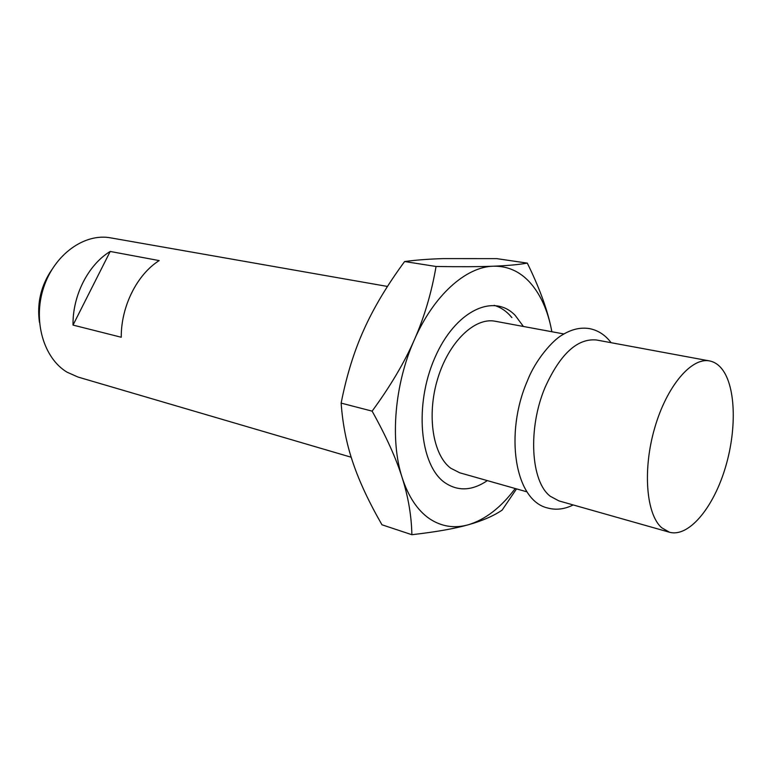 <?xml version="1.0" encoding="UTF-8"?>
<svg xmlns="http://www.w3.org/2000/svg" width="772" height="772" viewBox="0 0 772 772"><rect width="100%" height="100%" fill="white"/><g stroke="black" fill="none" stroke-linecap="round" stroke-linejoin="round"><path stroke-width="1.16" d="M709.564 360.929L596.534 339.998C577.446 338.136 560.337 353.846 545.196 387.129C527.585 428.306 530.76 481.796 550.349 496.309L558.928 500.903L669.517 532.246C688.296 537.466 712.295 509.153 724.522 470.36C736.874 431.635 736.227 387.148 722.003 369.035C718.452 364.548 714.312 361.846 709.564 360.929C691.5 357.137 666.767 386.087 654.724 427.871C642.536 469.579 646.135 514.065 661.614 527.701L669.517 532.246M563.927 333.967L495.18 321.239C474.741 317.089 448.87 341.813 437.772 378.434C426.501 414.969 432.783 454.92 450.713 468.199L459.755 472.802L527.015 491.86M511.904 317.601L509.018 314.387C504.608 309.968 499.667 306.947 494.177 305.345M387.476 286.451L110.599 237.853C84.495 232.961 54.378 254.413 43.618 287.628C32.646 320.756 43.647 358.285 67.096 372.2L78.059 377.064L351.192 457.236M110.203 251.46L159.186 260.589C137.078 274.446 120.963 306.561 121.252 337.248L73.022 325.08C72.491 295.502 88.278 264.69 110.203 251.46L73.022 325.08M51.792 269.727C40.926 285.717 36.815 303.28 39.468 322.426M523.377 326.45L515.31 315.516C493.819 292.694 455.248 310.547 434.839 357.793C414.082 404.769 419.717 465.043 444.653 482.519C457.835 491.542 472.068 490.915 487.344 480.618M515.223 488.522C500.932 507.6 485.231 519.701 468.122 524.825C454.235 528.656 441.323 526.591 429.377 518.63C417.478 510.36 408.407 496.714 402.173 477.694C389.889 440.329 394.56 384.031 414.332 339.863C433.719 295.261 465.931 266.755 493.366 266.205C507.339 265.906 519.382 271.165 529.495 281.992C539.483 292.955 546.566 307.661 550.726 326.093L551.874 331.728L550.726 326.093C546.653 307.603 538.846 286.615 527.305 263.117C518.755 264.632 507.436 265.664 493.366 266.205C479.47 266.765 460.363 266.861 436.055 266.485C431.529 292.82 424.282 317.273 414.332 339.863C404.47 362.425 390.4 386.183 372.123 411.138C386.164 436.354 396.181 458.539 402.173 477.694C408.282 496.946 411.515 515.957 411.872 534.707C435.611 531.995 454.361 528.704 468.122 524.825C482.046 520.946 493.376 516.053 502.118 510.138L516.516 488.888M411.872 534.707L381.976 524.786C369.055 502.34 359.434 481.786 353.113 463.113C346.686 444.518 342.691 424.513 341.137 403.109C346.551 375.617 354.165 351.067 363.988 329.461C373.706 307.777 387.245 285.138 404.615 261.534C416.166 259.99 429.087 259.016 443.35 258.61L496.734 258.63L527.305 263.117M404.615 261.534L436.055 266.485M341.137 403.109L372.123 411.138M611.125 342.7C605.258 334.971 598.039 330.281 589.47 328.611C580.592 327.135 571.521 329.248 562.277 334.961C553.148 339.873 535.614 359.405 527.43 380.789C504.541 432.88 514.393 500.324 547.551 507.976C555.965 510.282 564.515 509.269 573.2 504.946"/></g></svg>
